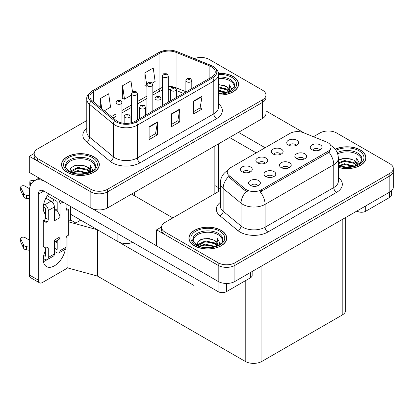 <?xml version="1.0" encoding="UTF-8"?>
<svg xmlns="http://www.w3.org/2000/svg" width="414" height="414" viewBox="0 0 414 414"><rect width="100%" height="100%" fill="white"/><g stroke="black" fill="none" stroke-linecap="round" stroke-linejoin="round"><path stroke-width="0.62" d="M132.806 242.381A11.82 6.821 180 0 1 117.866 241.543L70.566 214.235M218.318 143.984L218.318 190.368A11.82 6.821 180 0 1 218.054 191.801M265.948 95.003L265.948 113.659A11.82 6.821 0 0 1 262.486 118.482L107.557 207.931A11.82 6.821 0 0 1 90.847 207.931L29.285 172.39L29.285 156.306L90.847 191.848A11.82 6.821 0 0 0 107.557 191.848L262.486 102.403A11.82 6.821 0 0 0 265.948 97.58A11.82 6.821 0 0 1 262.486 102.403L107.557 191.848A11.82 6.821 0 0 1 90.847 191.848L37.643 161.134A11.82 6.821 0 0 1 34.181 156.306L34.181 153.734A11.82 6.821 0 0 0 37.643 158.557L90.847 189.276A11.82 6.821 0 0 0 107.557 189.276L262.486 99.831A11.82 6.821 0 0 0 265.948 95.003A11.82 6.821 0 0 0 262.486 90.18L209.282 59.466A11.82 6.821 0 0 0 194.321 58.633M201.375 57.468L200.479 57.468M34.191 153.475L29.285 156.306M68.341 221.506L70.789 220.088L75.803 222.986L80.761 220.124L75.803 222.986L70.566 219.958M97.476 276.086L97.476 229.77L193.964 285.479L193.964 331.795L97.476 276.086L68.005 268.013L68.005 235.462M220.284 188.68L214.856 185.544M68.341 221.79L97.476 229.77M288.786 167.918A3.545 2.049 0 0 0 287.834 166.92A3.545 2.049 0 0 0 284.34 166.402A3.545 2.049 0 0 0 281.872 167.918M289.505 162.738A5.91 3.41 0 0 0 281.934 162.36A5.91 3.41 0 0 0 279.978 166.599A5.91 3.41 0 0 0 281.147 167.566A5.91 3.41 0 0 0 290.68 166.599A5.91 3.41 0 0 0 289.505 162.738M265.25 163.24A3.545 2.049 0 0 0 264.298 162.241A3.545 2.049 0 0 0 260.804 161.724A3.545 2.049 0 0 0 258.331 163.24M265.969 158.06A5.91 3.41 0 0 0 258.398 157.677A5.91 3.41 0 0 0 256.442 161.921A5.91 3.41 0 0 0 257.611 162.883A5.91 3.41 0 0 0 267.144 161.921A5.91 3.41 0 0 0 265.969 158.06M273.354 176.83A3.545 2.049 0 0 0 272.402 175.831A3.545 2.049 0 0 0 268.909 175.313A3.545 2.049 0 0 0 266.44 176.83M274.073 171.65A5.91 3.41 0 0 0 266.502 171.267A5.91 3.41 0 0 0 264.546 175.51A5.91 3.41 0 0 0 265.721 176.473A5.91 3.41 0 0 0 275.248 175.51A5.91 3.41 0 0 0 274.073 171.65M257.922 185.736A3.545 2.049 0 0 0 256.97 184.742A3.545 2.049 0 0 0 253.477 184.22A3.545 2.049 0 0 0 251.008 185.736M258.641 180.561A5.91 3.41 0 0 0 251.07 180.178A5.91 3.41 0 0 0 249.114 184.416A5.91 3.41 0 0 0 250.289 185.384A5.91 3.41 0 0 0 259.816 184.416A5.91 3.41 0 0 0 258.641 180.561M304.218 159.007A3.545 2.049 0 0 0 303.265 158.013A3.545 2.049 0 0 0 299.772 157.491A3.545 2.049 0 0 0 297.299 159.007M304.937 153.832A5.91 3.41 0 0 0 297.366 153.449A5.91 3.41 0 0 0 295.41 157.693A5.91 3.41 0 0 0 296.579 158.655A5.91 3.41 0 0 0 306.112 157.693A5.91 3.41 0 0 0 304.937 153.832M319.649 150.101A3.545 2.049 0 0 0 318.697 149.102A3.545 2.049 0 0 0 315.204 148.585A3.545 2.049 0 0 0 312.73 150.101M320.369 144.921A5.91 3.41 0 0 0 312.798 144.543A5.91 3.41 0 0 0 310.842 148.781A5.91 3.41 0 0 0 312.011 149.744A5.91 3.41 0 0 0 321.543 148.781A5.91 3.41 0 0 0 320.369 144.921M296.113 145.417A3.545 2.049 0 0 0 295.161 144.424A3.545 2.049 0 0 0 291.668 143.906A3.545 2.049 0 0 0 289.195 145.417M296.833 140.242A5.91 3.41 0 0 0 289.262 139.86A5.91 3.41 0 0 0 287.3 144.103A5.91 3.41 0 0 0 288.475 145.066A5.91 3.41 0 0 0 298.002 144.103A5.91 3.41 0 0 0 296.833 140.242M280.682 154.329A3.545 2.049 0 0 0 279.729 153.33A3.545 2.049 0 0 0 276.236 152.813A3.545 2.049 0 0 0 273.763 154.329M281.401 149.149A5.91 3.41 0 0 0 273.83 148.771A5.91 3.41 0 0 0 271.874 153.009A5.91 3.41 0 0 0 273.043 153.977A5.91 3.41 0 0 0 282.571 153.009A5.91 3.41 0 0 0 281.401 149.149M249.818 172.146A3.545 2.049 0 0 0 248.866 171.153A3.545 2.049 0 0 0 245.373 170.63A3.545 2.049 0 0 0 242.899 172.146M250.537 166.971A5.91 3.41 0 0 0 242.966 166.588A5.91 3.41 0 0 0 241.01 170.827A5.91 3.41 0 0 0 242.18 171.794A5.91 3.41 0 0 0 251.712 170.827A5.91 3.41 0 0 0 250.537 166.971M327.919 142.685A10.635 6.143 0 0 0 326.496 141.997L303.56 132.723A10.635 6.143 0 0 0 289.94 133.411L230.355 167.815A10.635 6.143 0 0 0 227.239 172.157A10.635 6.143 0 0 0 229.165 175.681L245.223 188.924A10.635 6.143 0 0 0 261.457 189.741L327.919 151.369A10.635 6.143 0 0 0 331.034 147.027A10.635 6.143 0 0 0 327.919 142.685M328.726 130.995L327.831 130.995M161.543 227.001L156.637 229.832L218.199 265.374A11.82 6.821 0 0 0 234.909 265.374L389.838 175.929A11.82 6.821 0 0 0 393.3 171.101A11.82 6.821 0 0 1 389.838 175.929L234.909 265.374A11.82 6.821 0 0 1 218.199 265.374L164.995 234.66A11.82 6.821 0 0 1 161.532 229.832L161.532 227.26A11.82 6.821 0 0 0 164.995 232.083L218.199 262.802A11.82 6.821 0 0 0 234.909 262.802L389.838 173.352A11.82 6.821 0 0 0 393.3 168.529A11.82 6.821 0 0 0 389.838 163.706L336.634 132.987A11.82 6.821 0 0 0 319.924 132.987L313.455 136.723M156.637 229.832L156.637 245.916L218.199 281.458A11.82 6.821 0 0 0 234.909 281.458L389.838 192.008A11.82 6.821 0 0 0 393.3 187.185L393.3 168.529M345.669 217.51L345.669 310.21A11.82 6.821 180 0 1 342.207 315.038L261.927 361.386A11.82 6.821 180 0 1 245.217 361.386L193.964 331.795L193.964 277.696M218.411 95.075A18.909 10.914 0 0 0 238.583 84.182A18.909 10.914 0 0 0 233.046 76.461A18.909 10.914 0 0 0 218.307 73.294M93.828 156.839A18.909 10.914 0 0 0 73.221 154.474A18.909 10.914 0 0 0 61.546 164.56A18.909 10.914 0 0 0 67.089 172.276A18.909 10.914 0 0 0 87.69 174.646A18.909 10.914 0 0 0 99.365 164.56A18.909 10.914 0 0 0 93.828 156.839M61.743 165.559A18.909 10.914 0 0 0 61.681 165.843M211.57 66.861A12.606 7.276 180 0 1 215.259 72.005A12.606 7.276 180 0 1 211.57 77.154L135.135 121.281A12.606 7.276 180 0 1 115.894 120.308L92.218 100.788A12.606 7.276 180 0 1 89.942 96.612A12.606 7.276 180 0 1 93.631 91.468L159.928 53.189A12.606 7.276 180 0 1 176.069 52.376L209.888 66.043A12.606 7.276 180 0 1 211.57 66.861M212.682 66.219A14.179 8.187 0 0 0 210.788 65.298L176.975 51.631A14.179 8.187 0 0 0 173.569 50.617A14.179 8.187 0 0 0 164.115 50.617A14.179 8.187 0 0 0 158.81 52.547L92.519 90.821A14.179 8.187 0 0 0 90.93 101.306L114.606 120.831A14.179 8.187 0 0 0 136.247 121.923L212.682 77.796A14.179 8.187 0 0 0 212.682 66.219M149.118 126.751L149.118 139.616L157.475 134.788L157.475 121.923L149.118 126.751M149.118 137.334L155.555 133.618L157.439 122.353A3.152 1.822 -120 0 0 157.475 121.923M155.498 133.65L157.475 134.788M193.685 101.021L193.685 113.886L202.042 109.058L202.042 96.193L193.685 101.021M193.685 111.604L200.122 107.883L202.006 96.622A3.152 1.822 -120 0 0 202.042 96.193M200.065 107.919L202.042 109.058M171.401 113.886L171.401 126.751L179.759 121.923L179.759 109.058L171.401 113.886M171.401 124.469L177.839 120.753L179.723 109.487A3.152 1.822 -120 0 0 179.759 109.058M177.782 120.784L179.759 121.923M86.79 120.536L37.643 148.911A11.82 6.821 0 0 0 34.181 153.734M152.161 83.173L155.126 81.46L153.242 68.02L144.884 72.843L145.019 85.631M104.344 110.781L110.559 107.19L108.675 93.75L100.317 98.573L100.317 107.464M132.485 91.784L130.959 80.885L122.601 85.708L122.735 98.496M122.601 85.708L124.49 99.153L131.486 95.111M124.49 99.153L122.601 98.444M144.884 72.843L146.918 86.2M146.773 86.288L144.884 85.579M100.317 98.573L101.73 108.628M99.236 165.843A18.909 10.914 0 0 0 99.169 165.559M238.448 85.465A18.909 10.914 0 0 0 238.386 85.18M338.383 167.416A18.909 10.914 0 0 0 365.935 157.708A18.909 10.914 0 0 0 360.397 149.987A18.909 10.914 0 0 0 335.18 149.195M221.179 230.365A18.909 10.914 0 0 0 200.573 228A18.909 10.914 0 0 0 188.898 238.081A18.909 10.914 0 0 0 194.44 245.802A18.909 10.914 0 0 0 215.042 248.167A18.909 10.914 0 0 0 226.717 238.081A18.909 10.914 0 0 0 221.179 230.365M189.094 239.085A18.909 10.914 0 0 0 189.032 239.37M331.034 147.027L331.034 148.331L328.949 152.223L327.919 152.973L260.261 191.884A13.786 7.959 60 0 1 265.079 204.376A15.758 9.098 180 0 1 242.795 204.376A15.758 9.098 180 0 1 241.031 203.16L223.13 188.406A15.758 9.098 180 0 1 220.284 183.19L220.284 206.022A15.758 9.098 0 0 0 223.13 211.243L241.031 225.997A15.758 9.098 0 0 0 242.795 227.214A15.758 9.098 0 0 0 265.079 227.214L333.767 187.552A15.758 9.098 0 0 0 338.383 181.12L338.383 158.288A15.758 9.098 180 0 1 333.767 164.72A13.786 7.959 -120 0 0 328.949 152.223M247.613 191.884L245.223 190.673L228.445 176.706A13.786 9.222 129.5 0 0 223.13 188.406L223.13 211.243A3.938 2.634 -50.5 0 1 219.906 215.761A19.696 11.369 180 0 1 220.284 202.415M220.284 190.518L164.995 222.437A11.82 6.821 0 0 0 161.532 227.26M226.587 239.37A18.909 10.914 0 0 0 226.52 239.085M365.8 158.992A18.909 10.914 0 0 0 365.738 158.707M121.964 122.984L121.964 102.625A2.955 1.708 180 0 1 120.138 104.199A2.955 1.708 180 0 1 116.919 103.831A2.955 1.708 180 0 1 116.055 102.625L117.229 100.576A1.972 1.185 57.8 0 1 118.28 100.633A0.983 0.569 0 0 0 118.311 101.42A0.983 0.569 0 0 0 119.703 101.42A0.983 0.569 0 0 0 119.703 100.612A0.983 0.569 0 0 0 118.342 100.597L119.284 100.856L118.73 101.176L118.74 100.85M118.342 100.597A1.972 1.087 -117.9 0 0 117.421 100.462A1.972 1.087 -117.9 0 0 117.333 100.519M118.72 101.171L118.28 100.633M118.73 101.176L118.72 100.861M130.068 123.067L130.068 116.215A2.955 1.708 180 0 1 128.242 117.788A2.955 1.708 180 0 1 125.023 117.421A2.955 1.708 180 0 1 124.159 116.215L125.338 114.16A1.972 1.185 57.8 0 1 126.389 114.223A0.983 0.569 0 0 0 126.415 115.009A0.983 0.569 0 0 0 127.812 115.009A0.983 0.569 0 0 0 127.812 114.202A0.983 0.569 0 0 0 126.446 114.186L127.507 114.606L126.834 114.766L126.389 114.223M126.85 114.771L126.85 114.44M126.446 114.186A1.972 1.087 -117.9 0 0 125.525 114.052A1.972 1.087 -117.9 0 0 125.442 114.109M126.824 114.761L126.824 114.45M137.391 119.977L137.391 93.714A2.955 1.708 180 0 1 135.569 95.292A2.955 1.708 180 0 1 132.351 94.92A2.955 1.708 180 0 1 131.486 93.714L132.661 91.665A1.972 1.185 57.8 0 1 133.712 91.722A0.983 0.569 0 0 0 133.743 92.508A0.983 0.569 0 0 0 135.135 92.508A0.983 0.569 0 0 0 135.135 91.706A0.983 0.569 0 0 0 133.774 91.685L134.716 91.944L134.162 92.27L134.172 91.939M133.774 91.685A1.972 1.087 -117.9 0 0 132.853 91.556A1.972 1.087 -117.9 0 0 132.765 91.613M134.146 92.26L133.712 91.722M134.162 92.27L134.146 91.955M152.823 111.066L152.823 84.808A2.955 1.708 180 0 1 151.001 86.381A2.955 1.708 180 0 1 147.782 86.014A2.955 1.708 180 0 1 146.918 84.808L148.093 82.753A1.972 1.185 57.8 0 1 149.143 82.816A0.983 0.569 0 0 0 149.175 83.602A0.983 0.569 0 0 0 150.567 83.602A0.983 0.569 0 0 0 150.567 82.795A0.983 0.569 0 0 0 149.206 82.779L150.266 83.198L149.594 83.359L149.143 82.816M149.604 83.364L149.604 83.028M149.206 82.779A1.972 1.087 -117.9 0 0 148.284 82.645A1.972 1.087 -117.9 0 0 148.196 82.702M149.578 83.354L149.578 83.043M168.255 102.16L168.255 75.897A2.955 1.708 180 0 1 166.433 77.475A2.955 1.708 180 0 1 163.214 77.102A2.955 1.708 180 0 1 162.35 75.897L163.525 73.847A1.972 1.185 57.8 0 1 164.575 73.904A0.983 0.569 0 0 0 164.606 74.691A0.983 0.569 0 0 0 165.998 74.691A0.983 0.569 0 0 0 165.998 73.889A0.983 0.569 0 0 0 164.637 73.868L165.698 74.287L165.026 74.448L164.575 73.904M165.036 74.458L165.036 74.122M164.637 73.868A1.972 1.087 -117.9 0 0 163.716 73.739A1.972 1.087 -117.9 0 0 163.628 73.79M165.01 74.442L165.01 74.137M145.5 115.299L145.5 107.304A2.955 1.708 180 0 1 143.674 108.882A2.955 1.708 180 0 1 140.455 108.509A2.955 1.708 180 0 1 139.59 107.304L140.77 105.254A1.972 1.185 57.8 0 1 141.821 105.311A0.983 0.569 0 0 0 141.847 106.098A0.983 0.569 0 0 0 143.239 106.098A0.983 0.569 0 0 0 143.239 105.296A0.983 0.569 0 0 0 141.878 105.275L142.939 105.694L142.266 105.855L141.821 105.311M142.276 105.865L142.276 105.529M141.878 105.275A1.972 1.087 -117.9 0 0 140.957 105.146A1.972 1.087 -117.9 0 0 140.874 105.203M142.266 105.855L142.256 105.544M160.932 106.388L160.932 98.397A2.955 1.708 180 0 1 159.105 99.971A2.955 1.708 180 0 1 155.887 99.603A2.955 1.708 180 0 1 155.022 98.397L156.202 96.343A1.972 1.185 57.8 0 1 157.253 96.405A0.983 0.569 0 0 0 157.279 97.186A0.983 0.569 0 0 0 158.671 97.186A0.983 0.569 0 0 0 158.671 96.384A0.983 0.569 0 0 0 157.31 96.369L158.371 96.788L157.698 96.948L157.708 96.617M157.31 96.369A1.972 1.087 -117.9 0 0 156.388 96.234A1.972 1.087 -117.9 0 0 156.301 96.291M157.687 96.938L157.253 96.405M157.698 96.948L157.687 96.633M176.364 97.481L176.364 89.486A2.955 1.708 180 0 1 174.537 91.059A2.955 1.708 180 0 1 171.318 90.692A2.955 1.708 180 0 1 170.454 89.486L171.634 87.437A1.972 1.185 57.8 0 1 172.679 87.494A0.983 0.569 0 0 0 172.71 88.28A0.983 0.569 0 0 0 174.103 88.28A0.983 0.569 0 0 0 174.103 87.473A0.983 0.569 0 0 0 172.742 87.457L173.802 87.877L173.13 88.037L172.679 87.494M172.742 87.457A1.972 1.087 -117.9 0 0 171.82 87.323A1.972 1.087 -117.9 0 0 171.732 87.38M191.796 88.57L191.796 80.575A2.955 1.708 180 0 1 189.969 82.153A2.955 1.708 180 0 1 186.75 81.781A2.955 1.708 180 0 1 185.886 80.575L187.061 78.525A1.972 1.185 57.8 0 1 188.111 78.582A0.983 0.569 0 0 0 188.142 79.369A0.983 0.569 0 0 0 189.534 79.369A0.983 0.569 0 0 0 189.534 78.567A0.983 0.569 0 0 0 188.173 78.551L189.234 78.97L188.561 79.131L188.111 78.582M188.572 79.136L188.572 78.8M188.173 78.551A1.972 1.087 -117.9 0 0 187.252 78.417A1.972 1.087 -117.9 0 0 187.164 78.474M188.561 79.131L188.551 78.815M365.686 205.955L365.686 211.259L389.641 197.431L389.641 192.122M304.212 132.987L265.948 110.895M265.131 147.736L238.474 132.345M391.375 190.916L391.375 195.015A5.91 3.41 180 0 1 389.641 197.431M365.686 211.259A5.91 3.41 180 0 1 357.334 211.259L357.334 210.778M229.563 137.495L256.219 152.88M356.915 211.016L357.334 211.259M46.849 259.806A15.758 9.098 -60 0 1 45.499 260.68A15.758 9.098 -60 0 1 43.46 261.643M65.334 249.197A15.758 9.098 -60 0 1 54.415 265.824A15.758 9.098 -60 0 1 46.534 266.606A15.758 9.098 -60 0 1 45.499 250.387M45.499 213.101L44.086 212.284M57.199 210.208L54.415 208.599M226.474 283.455L226.474 291.637L250.423 277.804L250.423 272.5M172.85 217.899L131.569 194.068M156.637 245.849L91.867 208.454M54.043 199.677A15.758 9.098 -60 0 1 52.48 202.348M56.63 240.813A15.758 9.098 -60 0 1 56.609 242.33M38.259 280.107A5.91 3.41 120 0 0 39.48 282.814L30.569 277.665A5.91 3.41 -60 0 1 29.342 274.958L38.259 280.107L38.259 194.228A7.876 4.549 60 0 1 39.889 190.621A7.876 4.549 60 0 1 43.827 191.014L218.116 291.637L218.116 281.406M44.691 181.285A23.634 13.646 -120 0 0 34.238 180.835A23.634 13.646 -120 0 0 29.342 191.656L29.342 274.958M39.48 282.814A5.91 3.41 120 0 0 42.435 282.519L66.39 268.691A5.91 3.41 120 0 0 68.005 267.382M45.499 214.364A15.758 9.098 -60 0 1 48.661 193.804M70.566 220.217L70.566 206.451M252.157 271.501L252.157 275.393A5.91 3.41 180 0 1 250.423 277.804M226.474 291.637A5.91 3.41 180 0 1 218.116 291.637M62.938 202.042L59.983 203.75L59.983 217.578A5.91 3.41 -120 0 0 57.199 211.425A5.91 3.41 -120 0 0 55.807 210.343A5.91 3.41 -120 0 0 54.415 209.815M43.299 258.445L44.94 259.392A4.725 2.727 -120 0 0 47.305 259.63A4.725 2.727 -120 0 0 48.283 257.461L54.415 253.927L54.415 240.094L59.983 236.88L59.983 250.708L66.111 247.174L66.111 238.164A1.972 1.139 -60 0 1 67.503 235.752L68.341 235.271L68.341 209.541L66.111 208.252M54.415 253.927A4.725 2.727 60 0 1 53.432 256.09L47.305 259.63M29.342 240.094L24.995 237.584A2.515 1.454 180 0 0 22.252 237.269A2.515 1.454 180 0 0 20.7 238.609L20.7 241.828A2.515 1.454 0 0 0 20.788 242.206L23.769 248.545A3.938 2.272 0 0 0 26.455 249.865L26.455 246.646L29.342 247.174M54.415 242.092L58.762 239.582A5.91 3.41 -120 0 0 59.983 236.88M57.199 240.487L57.199 249.099A0.787 0.455 60 0 1 57.034 249.461A0.787 0.455 60 0 1 56.64 249.425L57.199 249.099M54.415 248.136L56.64 249.425M66.111 247.174A4.725 2.727 60 0 1 65.133 249.337L59.005 252.871A4.725 2.727 -120 0 1 56.64 252.638L54.415 251.355M59.005 252.871A4.725 2.727 -120 0 0 59.983 250.708M51.072 201.178A4.725 2.727 60 0 1 54.415 206.964L48.283 210.503A4.725 2.727 -120 0 0 44.94 204.713L51.072 201.178L45.866 198.171M29.549 188.753L24.995 186.124A2.515 1.454 180 0 0 22.252 185.808A2.515 1.454 180 0 0 20.7 187.149L20.7 190.362A2.515 1.454 0 0 0 20.788 190.74L23.769 197.085A3.938 2.272 0 0 0 26.455 198.399L26.455 195.185L29.342 195.708M59.983 217.578L54.415 220.797L54.415 206.964M59.983 203.75A4.725 2.727 -120 0 0 58.208 199.315M31.485 183.438L30.564 182.905A2.515 1.454 180 0 1 29.829 181.881A2.515 1.454 180 0 1 32.996 180.478L34.465 180.706M57.199 211.425L57.199 202.141A0.787 0.455 60 0 0 56.64 201.178L47.263 195.76M45.499 247.815L45.499 255.857A0.787 0.455 60 0 1 45.338 256.214A0.787 0.455 60 0 1 44.94 256.178L45.499 255.857M43.299 206.984L44.94 207.931A0.787 0.455 60 0 1 45.499 208.894L45.499 217.904A1.972 1.139 -60 0 1 44.107 220.315L43.268 220.797L43.268 246.527L46.057 248.136L46.891 247.655A1.972 1.139 -60 0 1 47.879 247.556A1.972 1.139 -60 0 1 48.283 248.457L48.283 257.461M48.283 210.503L48.283 219.508A1.972 1.139 -60 0 1 46.891 221.925L46.057 222.406L43.268 220.797M43.729 204.014L44.94 204.713M29.342 198.927L29.078 195.558M29.078 198.772L26.455 198.399M26.455 195.185A3.938 2.272 0 0 1 23.769 193.866L20.788 187.526A2.515 1.454 180 0 1 20.7 187.149M23.769 193.866L23.769 197.085M23.241 192.821L23.241 196.034M57.199 242.666L55.305 241.574M68.341 209.541L67.503 210.022A1.972 1.139 -60 0 1 66.519 210.121A1.972 1.139 -60 0 1 66.111 209.22L66.111 203.879M46.057 222.406L46.057 248.136M29.342 250.387L29.078 247.018M43.729 255.474L44.94 256.178M29.078 250.232L26.455 249.865M29.829 181.881L29.829 185.094A2.515 1.454 0 0 0 30.253 185.902M26.455 246.646A3.938 2.272 0 0 1 23.769 245.331L20.788 238.987A2.515 1.454 180 0 1 20.7 238.609M23.769 245.331L23.769 248.545M23.241 244.281L23.241 247.494M218.411 78.37A14.573 8.415 180 0 1 229.982 80.802A14.573 8.415 180 0 1 234.164 87.664M218.323 73.407A18.713 10.805 180 0 1 232.906 76.543A18.713 10.805 180 0 1 238.386 84.182A18.713 10.805 180 0 1 218.411 94.961M218.411 84.466L226.639 86.593L229.516 90.811M218.411 93.347L221.386 93.543M218.411 90.133L227.084 92.529M218.411 90.935L226.23 92.777M218.411 86.914L226.639 89.005L229.159 91.758M218.411 87.721L226.639 89.812L228.807 91.908M229.351 91.675A9.848 5.687 0 0 0 229.522 90.614A9.848 5.687 0 0 0 226.639 86.593M230.075 91.323L229.258 84.72L231.654 88.875L231.561 89.734M229.258 84.72L231.654 89.031M218.411 84.684L224.554 85.522M218.411 87.897L224.269 88.653M218.411 91.116L224.269 91.867M337.679 153.827A14.573 8.415 180 0 1 357.334 154.329A14.573 8.415 180 0 1 361.515 161.191M335.268 149.304A18.713 10.805 180 0 1 360.258 150.07A18.713 10.805 180 0 1 365.738 157.708A18.713 10.805 180 0 1 338.383 167.287M338.383 160.083L345.98 157.988L353.991 160.12L356.868 164.332M344.246 166.982L348.738 167.07M338.75 165.766L344.479 163.742L354.436 166.055M339.542 166.035L344.479 164.544L353.582 166.304M338.383 162.873L344.479 160.523L353.991 162.531L356.511 165.284M338.383 163.675L344.479 161.325L353.991 163.333L356.159 165.434M356.702 165.202A9.848 5.687 0 0 0 356.873 164.141A9.848 5.687 0 0 0 353.991 160.12M357.427 164.85L356.609 158.246L359.005 162.397L358.912 163.261M356.609 158.246L359.005 162.557M339.464 159.431L343.925 158.329L351.905 159.043M341.053 162.102L343.925 161.548L351.621 162.179M341.053 165.321L343.925 164.762L351.621 165.393M65.966 168.043A14.573 8.415 180 0 1 74.158 159.54A14.573 8.415 180 0 1 90.764 161.181A14.573 8.415 180 0 1 94.946 168.043M93.688 156.916A18.713 10.805 180 0 1 99.169 164.56A18.713 10.805 180 0 1 87.618 174.537A18.713 10.805 180 0 1 67.223 172.198A18.713 10.805 180 0 1 61.743 164.56A18.713 10.805 180 0 1 73.299 154.577A18.713 10.805 180 0 1 93.688 156.916M69.878 171.603L70.623 168.017L75.105 165.434L81.589 164.963L87.421 166.971L90.299 171.184M77.677 173.833L82.169 173.921M72.181 172.617L77.91 170.589L87.866 172.907M72.973 172.881L77.91 171.396L87.012 173.15M70.618 171.976L70.944 170.858L77.91 167.375L87.421 169.383L89.942 172.136M70.778 172.048L77.91 168.177L87.421 170.185L89.59 172.286M90.133 172.053A9.848 5.687 0 0 0 90.304 170.992A9.848 5.687 0 0 0 87.421 166.971M90.857 171.696L90.04 165.098L92.436 169.248L92.343 170.113M90.04 165.098L92.436 169.409M72.895 166.283L77.356 165.181L85.336 165.895M74.484 168.953L77.356 168.394L85.051 169.026M74.484 172.172L77.356 171.613L85.051 172.245M193.317 241.569A14.573 8.415 180 0 1 201.509 233.066A14.573 8.415 180 0 1 218.116 234.707A14.573 8.415 180 0 1 222.297 241.569M221.04 230.443A18.713 10.805 180 0 1 226.52 238.081A18.713 10.805 180 0 1 214.969 248.064A18.713 10.805 180 0 1 194.575 245.725A18.713 10.805 180 0 1 189.094 238.081A18.713 10.805 180 0 1 200.65 228.104A18.713 10.805 180 0 1 221.04 230.443M197.23 245.129L197.975 241.543L202.456 238.961L208.941 238.49L214.773 240.498L217.65 244.71M205.028 247.36L209.52 247.448M199.532 246.144L205.261 244.115L215.218 246.433M200.324 246.408L205.261 244.922L214.364 246.677M197.97 245.502L198.296 244.384L205.261 240.901L214.773 242.909L217.293 245.662M198.13 245.574L205.261 241.704L214.773 243.711L216.941 245.812M217.485 245.574A9.848 5.687 0 0 0 217.655 244.519A9.848 5.687 0 0 0 214.773 240.498M218.209 245.223L217.391 238.624L219.787 242.775L219.694 243.639M217.391 238.624L219.787 242.935M200.247 239.809L204.707 238.707L212.687 239.421M201.835 242.48L204.707 241.921L212.403 242.552M201.835 245.699L204.707 245.14L212.403 245.771M117.866 241.543L117.866 233.76M90.847 207.931L90.847 189.276M262.486 118.482L262.486 99.831M107.557 207.931L107.557 189.276M214.856 193.648L214.856 145.982M134.576 195.806L134.576 192.329M389.838 192.008L389.838 173.352M234.909 281.458L234.909 262.802M218.199 281.458L218.199 262.802M342.207 315.038L342.207 219.508M261.927 361.386L261.927 265.855M245.217 361.386L245.217 280.811M229.165 175.681L229.165 177.43M245.223 188.924L245.223 190.673M261.457 189.741L261.457 191.346M327.919 151.369L327.919 152.973M218.411 103.779A19.696 11.369 180 0 1 216.584 118.642L140.149 162.774A3.938 2.272 60 0 1 137.365 157.946L213.795 113.819A15.758 9.098 0 0 0 218.411 107.386L218.411 74.582A15.758 9.098 180 0 1 213.795 81.015A3.938 2.272 -120 0 0 212.682 77.796M140.149 162.774A19.696 11.369 180 0 1 112.292 162.774A19.696 11.369 180 0 1 110.088 161.253L86.412 141.733A19.696 11.369 180 0 1 86.79 128.387M115.082 157.946A15.758 9.098 0 0 0 137.365 157.946L137.365 125.142A15.758 9.098 180 0 1 113.317 123.926L89.636 104.406A15.758 9.098 180 0 1 86.79 99.184L86.79 131.994A15.758 9.098 0 0 0 89.636 137.21L113.317 156.735A15.758 9.098 0 0 0 115.082 157.946M164.115 50.617L158.515 52.676A3.938 2.272 60 0 1 158.81 52.547M92.519 90.821A3.938 2.272 -120 0 0 92.218 90.951C88.11 93.921 86.298 96.664 86.79 99.184M90.93 101.306A3.938 2.634 129.5 0 0 89.636 104.406L89.636 137.21A3.938 2.634 -50.5 0 1 86.412 141.733M114.606 120.831A3.938 2.634 129.5 0 0 113.317 123.926L113.317 156.735A3.938 2.634 -50.5 0 1 110.088 161.253M136.247 121.923A3.938 2.272 60 0 1 137.365 125.142L213.795 81.015L213.795 113.819A3.938 2.272 60 0 0 216.584 118.642M37.643 158.557L37.643 161.134M93.631 91.468L93.631 101.953M209.888 66.043L209.888 78.127M176.069 52.376L176.069 87.758A12.606 7.276 0 0 0 175.158 87.421M185.886 91.722L176.069 87.758A7.09 3.322 -68 0 0 176.1 88.415M173.471 86.95A12.606 7.276 0 0 0 168.255 86.448M162.35 87.478A12.606 7.276 0 0 0 159.928 88.57L152.823 92.669M159.928 53.189L159.928 88.57A7.09 4.093 60 0 1 158.458 91.815L152.823 95.07M146.918 96.084L137.391 101.58M131.486 104.99L121.964 110.491M116.055 113.902L111.392 116.593M183.449 93.388L177.482 90.977A7.09 3.322 -68 0 1 176.364 89.667M171.401 114.29L179.723 109.487M193.685 101.425L202.006 96.622M149.118 127.155L157.439 122.353M267.863 232.037A3.938 2.272 60 0 1 265.079 227.214L265.079 204.376L333.767 164.72L333.767 187.552A3.938 2.272 60 0 0 336.551 192.381L267.863 232.037A19.696 11.369 180 0 1 240.006 232.037A19.696 11.369 180 0 1 237.802 230.52L219.906 215.761M246.397 191.403A13.786 9.222 129.5 0 0 241.031 203.16L241.031 225.997A3.938 2.634 -50.5 0 1 237.802 230.52M338.383 177.513A19.696 11.369 180 0 1 336.551 192.381M164.995 232.083L164.995 234.66M43.827 191.014L38.259 194.228M30.564 185.12L30.564 182.905M48.283 219.508L45.499 217.904M20.788 187.526L20.788 190.74M67.503 210.022L66.111 209.22M46.891 221.925L44.107 220.315M48.283 248.457L46.891 247.655M20.788 238.987L20.788 242.206M218.411 77.009A14.982 8.647 180 0 1 230.267 79.514A14.982 8.647 180 0 1 234.614 86.247L230.127 91.297L218.411 93.569M218.411 74.427A16.938 9.781 180 0 1 231.654 77.268A16.938 9.781 180 0 1 235.069 88.26A16.938 9.781 180 0 1 218.411 93.931M337.224 152.616A14.982 8.647 180 0 1 357.618 153.035A14.982 8.647 180 0 1 361.965 159.773L360.051 163.054L354.337 166.086L346.233 167.111L338.383 165.631M335.977 150.292A16.938 9.781 180 0 1 359.005 150.789A16.938 9.781 180 0 1 360.403 163.706A16.938 9.781 180 0 1 338.383 166.117M65.515 166.625A14.982 8.647 180 0 1 74.23 158.138A14.982 8.647 180 0 1 91.049 159.887A14.982 8.647 180 0 1 95.396 166.625C96.762 171.681 78.174 177.389 69.464 171.375C66.1 168.55 64.786 166.966 65.515 166.625M92.436 157.641A16.938 9.781 180 0 1 92.436 171.474A16.938 9.781 180 0 1 68.481 171.474A16.938 9.781 180 0 1 68.481 157.641A16.938 9.781 180 0 1 92.436 157.641M192.867 240.151A14.982 8.647 180 0 1 201.582 231.664A14.982 8.647 180 0 1 218.401 233.413A14.982 8.647 180 0 1 222.748 240.151C224.114 245.207 205.525 250.91 196.816 244.902C193.452 242.076 192.137 240.493 192.867 240.151M219.787 231.167A16.938 9.781 180 0 1 219.787 245A16.938 9.781 180 0 1 195.832 245A16.938 9.781 180 0 1 195.832 231.167A16.938 9.781 180 0 1 219.787 231.167M218.411 74.582C218.944 72.129 217.133 69.381 212.982 66.343L177.094 51.667L173.569 50.617M158.515 52.676L92.218 90.951M177.482 90.977L176.364 90.568M170.454 100.892L170.454 89.486L168.255 89.445M162.35 90.262L158.458 91.815M146.918 98.48L137.391 103.976M131.486 107.392L121.964 112.887M116.055 116.298L113.1 118.006M338.383 158.288C338.114 152.621 335.625 148.372 330.91 145.542L330.646 145.392M227.752 170.444C223.042 173.275 220.548 177.523 220.284 183.19M121.964 102.625L120.686 100.519L117.421 100.462M116.055 120.438L116.055 102.625M130.068 116.215L128.795 114.104L125.525 114.052M124.159 123.315L124.159 116.215M137.391 93.714L136.118 91.608L132.853 91.556M131.486 122.746L131.486 93.714M152.823 84.808L151.55 82.697L148.284 82.645M146.918 114.481L146.918 84.808M168.255 75.897L166.982 73.79L163.716 73.739M162.35 105.57L162.35 75.897M145.5 107.304L144.227 105.197L140.957 105.146M139.59 118.709L139.59 107.304M160.932 98.397L159.659 96.286L156.388 96.234M155.022 109.798L155.022 98.397M176.364 89.486L175.091 87.38L171.82 87.323M191.796 80.575L190.523 78.469L187.252 78.417M185.886 91.98L185.886 80.575M34.238 180.835L39.076 178.041M238.386 84.182L238.386 85.755M365.738 157.708L365.738 159.276M99.169 164.56L99.169 166.128M61.743 164.56L61.743 166.128M226.52 238.081L226.52 239.654M189.094 238.081L189.094 239.654"/></g></svg>

